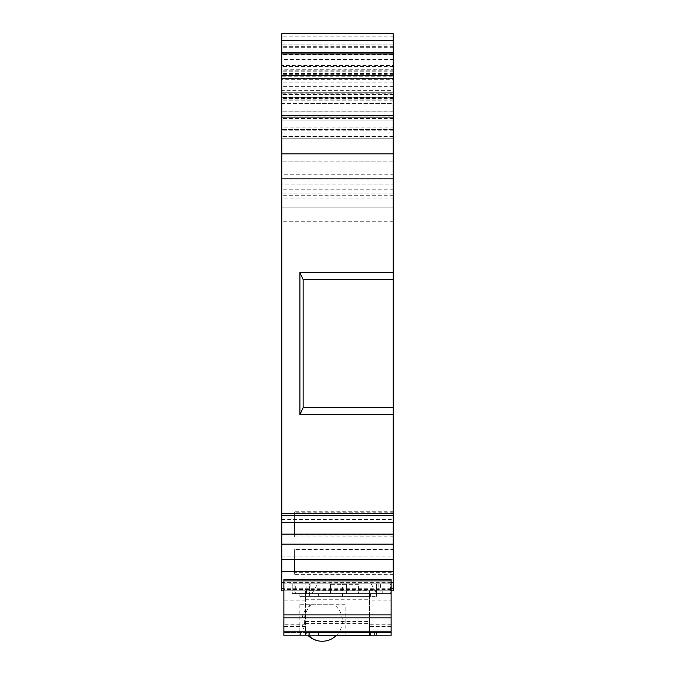 <?xml version="1.0" encoding="UTF-8"?>
<svg xmlns="http://www.w3.org/2000/svg" width="675" height="675" viewBox="0 0 675 675"><rect width="100%" height="100%" fill="white"/><g stroke="black" fill="none" stroke-linecap="round" stroke-linejoin="round"><path stroke-width="0.51" stroke-dasharray="3.38 2.53" d="M332.724 604.733L310.255 604.733L332.724 604.733M340.031 596.379L301.987 596.379L340.031 596.379M340.031 583.85L301.987 583.85L340.031 583.85M370.575 593.595L370.575 596.379L318.355 596.379L370.575 596.379L318.355 596.379L370.575 596.379L370.575 593.595L318.355 593.595L318.355 596.379L318.355 593.595L370.575 593.595M345.161 593.595L299.202 593.595L345.161 593.595L345.161 596.379L299.202 596.379L345.161 596.379M299.202 593.595L299.202 596.379M294.933 583.85L317.672 583.85L295.718 583.85L295.718 593.595L312.044 593.595L317.672 583.85L346.553 583.85L346.553 593.595L346.553 583.85L390.42 583.85L390.42 593.595L330.539 593.595L330.539 583.85L358.391 583.85L358.391 593.595L358.391 583.85L390.42 583.85L390.42 593.595L294.933 593.595L295.718 593.595L295.718 583.85L294.933 583.85L294.933 593.595M344.461 590.811L310.061 590.811L344.461 590.811M344.461 583.85L310.061 583.85L344.461 583.85M393.204 272.59L393.204 279.551L303.142 279.551L299.902 272.59L393.204 272.59L393.204 198.037L281.796 198.037L281.796 75.532L281.796 76.241L393.204 76.241L393.204 75.532L281.796 75.532M393.204 118.606L281.796 118.606L281.796 115.822L393.204 115.822L393.204 178.639L393.204 138.206L281.796 138.206L393.204 138.206L393.204 127.896L281.796 127.896L281.796 59.434L393.204 59.434L393.204 33.75L393.204 207.832L393.204 117.315L281.796 117.315L393.204 117.315L393.204 103.385L281.796 103.385L281.796 33.75L281.796 590.811L393.204 590.811L393.204 583.85L295.026 583.85L393.204 583.85L393.204 590.811L295.026 590.811L295.026 583.85L292.241 583.85L295.026 583.85L295.026 590.811L295.026 583.85L295.026 590.811L393.204 590.811L393.204 414.644L299.902 414.644L303.142 407.675L393.204 407.675L393.204 414.644M393.204 170.977L281.796 170.977L281.796 116.859L393.204 116.859L393.204 178.639L393.204 92.247L393.204 178.639L281.796 178.639L281.796 161.882L281.796 193.911L281.796 65.568L281.796 198.037M281.796 170.977L281.796 178.639L393.204 178.639L393.204 161.882L281.796 161.882L393.204 161.882L393.204 207.832L281.796 207.832L393.204 207.832L393.204 44.888L393.204 90.644L281.796 90.644M393.204 127.896L393.204 111.915L281.796 111.915M318.355 635.369L318.355 632.585L370.575 632.585L318.355 632.585L370.575 632.585L370.575 635.369L318.355 635.369L370.575 635.369L318.355 635.369L370.575 635.369L370.575 632.585L318.355 632.585L318.355 635.369L370.575 635.369M345.161 604.733L299.202 604.733L345.161 604.733L345.161 635.369L299.202 635.369L345.161 635.369M299.202 604.733L299.202 635.369M309.648 632.585L309.648 635.369L376.49 635.369L376.49 632.585L376.49 635.369L309.648 635.369L309.648 632.585L376.49 632.585L309.648 632.585M305.471 621.447L369.529 621.447L369.529 632.585L305.471 632.585L369.529 632.585L369.529 635.369L369.529 590.811L382.759 590.811L369.529 590.811L369.529 593.595L305.471 593.595L305.471 635.369L283.88 635.369L283.88 579.665L391.12 579.665L391.12 583.85L283.88 583.85M283.88 635.369L283.88 632.585L391.12 632.585L283.88 632.585L283.88 635.369L283.88 632.585L300.594 632.585L300.594 635.369L300.594 632.585L300.594 635.369L391.12 635.369L391.12 632.585L300.594 632.585L300.594 635.369L283.88 635.369L374.406 635.369L374.406 632.585L374.406 635.369L283.88 635.369L283.88 632.585L374.406 632.585L374.406 635.369L391.12 635.369L391.12 632.585L374.406 632.585L374.406 635.369L391.12 635.369L305.471 635.369L305.471 624.232L283.88 624.232M317.672 583.85L330.539 583.85L330.539 593.595L312.044 593.595L317.672 583.85M294.325 559.457L294.325 549.619L393.204 549.619L393.204 556.926L281.796 556.926L281.796 559.457L281.796 556.926M393.204 572.333L393.204 574.349L393.204 572.333L294.325 572.333L294.325 549.619M393.204 574.239L294.325 574.349L294.325 571.514M294.325 522.357L294.325 512.241L393.204 512.241L393.204 519.539L281.796 519.539L281.796 522.357L281.796 519.539M393.204 534.954L393.204 536.971L393.204 534.954L294.325 534.954L294.325 512.241M393.204 536.853L294.325 536.971L294.325 534.127M393.204 519.539L393.204 512.241M393.204 556.926L393.204 549.619M391.12 582.66L283.88 582.66M391.12 590.811L283.88 590.811M305.471 624.232L305.471 590.811L305.471 593.595L292.241 593.595L292.241 590.811L305.471 590.811L292.241 590.811L295.026 590.811L292.241 590.811L292.241 583.85L292.241 593.595L391.12 593.595L391.12 583.85M299.902 272.59L299.902 414.644M281.796 94.964L281.796 99.141L281.796 94.964L393.204 94.964L281.796 94.964M393.204 99.141L281.796 99.141L393.204 99.141M393.204 47.68L281.796 47.68L281.796 69.255L393.204 69.255L393.204 33.75L281.796 33.75L281.796 54.54L393.204 54.54L393.204 33.75L281.796 33.75L281.796 59.434M281.796 47.68L281.796 33.75L393.204 33.75L393.204 89.058L281.796 89.058M393.204 115.914L281.796 115.914L393.204 115.822L393.204 118.336L393.204 89.058M281.796 118.606L281.796 120.099L393.204 120.099L281.796 120.099L281.796 140.991L393.204 140.991L281.796 140.991L281.796 178.639L393.204 178.639L281.796 178.639L281.796 127.896M393.204 59.434L393.204 111.915M393.204 69.255L393.204 184.165L393.204 174.26L281.796 174.26L281.796 54.54M393.204 174.26L393.204 54.54M281.796 69.255L281.796 184.165L393.204 184.165L281.796 184.165L281.796 174.26M393.204 116.859L393.204 79.304L281.796 79.304L281.796 76.241M393.204 79.304L393.204 76.241M393.204 98.466L281.796 98.466L281.796 79.304M281.796 98.466L281.796 116.859M281.796 115.914L281.796 103.385L393.204 103.385L393.204 75.532M393.204 118.336L281.796 118.336M393.204 92.247L281.796 92.247L281.796 178.639L281.796 92.247L393.204 92.247M393.204 136.814L281.796 136.814L393.204 136.814M393.204 178.639L281.796 178.639L393.204 178.639M393.204 198.037L393.204 65.568L281.796 65.568L393.204 65.568L393.204 94.39L281.796 94.39M393.204 94.39L393.204 193.911L281.796 193.911M281.796 97.723L393.204 97.723L393.204 193.911M393.204 207.832L281.796 207.832L393.204 207.832M393.204 129.457L281.796 129.457L393.204 129.457M393.204 97.723L393.204 93.243L281.796 93.243M393.204 93.243L393.204 90.644M393.204 44.888L281.796 44.888L393.204 44.888M294.325 536.853L294.325 534.954M294.325 574.239L294.325 572.333M303.142 407.675L303.142 279.551M393.204 279.551L393.204 407.675M393.204 549.138L294.325 549.138M393.204 511.76L294.325 511.76M369.529 621.447L369.529 596.379L305.471 596.379L369.529 596.379L369.529 593.595L391.12 593.595L391.12 600.902L369.529 600.902M306.661 593.595L305.783 583.85M371.25 583.85L376.49 593.595L376.49 592.92L376.49 593.595L309.648 593.595L376.49 593.595L376.49 596.379L376.49 583.85L309.648 583.85L309.648 593.595L309.648 590.212L376.49 590.212L376.49 593.595L371.25 583.85M379.873 593.595L380.658 583.85M305.471 600.902L283.88 600.902M382.759 590.811L382.759 593.595L382.759 590.811M391.12 635.369L391.12 600.902M305.471 623.607L369.529 623.607M305.471 599.754L369.529 599.754M309.648 593.595L309.648 596.379L376.49 596.379L309.648 596.379L309.648 583.85L376.49 583.85L376.49 593.595L309.648 593.595L309.648 590.212M376.49 590.212L376.49 593.595M311.639 604.733A20.208 17.862 -90 0 0 304.315 621.042A20.208 17.862 -90 0 0 322.177 641.25M391.12 588.718L283.88 588.718M393.204 221.763L281.796 221.763M393.204 71.761L281.796 71.761M393.204 66.487L281.796 66.487M393.204 74.638L281.796 74.638M393.204 78.671L281.796 78.671M393.204 73.626L281.796 73.626M393.204 46.71L281.796 46.71M393.204 36.163L281.796 36.163M393.204 97.521L281.796 97.521M393.204 100.212L281.796 100.212M393.204 179.989L281.796 179.989M393.204 111.797L281.796 111.797M393.204 97.242L281.796 97.242M393.204 94.551L281.796 94.551M393.204 89.007L281.796 89.007M393.204 86.349L281.796 86.349M393.204 75.718L281.796 75.718M393.204 94.238L281.796 94.238M393.204 120.099L281.796 120.099M393.204 153.9L281.796 153.9M393.204 130.832L281.796 130.832M393.204 189.776L281.796 189.776M393.204 54.683L281.796 54.683M393.204 75.364L281.796 75.364M393.204 70.2L281.796 70.2M393.204 73.406L281.796 73.406M393.204 82.156L281.796 82.156M393.204 195.303L281.796 195.303M393.204 136.426L281.796 136.426M358.391 584.643L330.539 584.643M305.471 626.535L283.88 626.535M305.471 626.282L283.88 626.282M391.12 589.418L283.88 589.418M391.12 626.535L369.529 626.535M391.12 626.282L369.529 626.282M336.428 635.369A20.208 20.208 0 0 0 334.108 604.733M342.377 596.379L342.377 583.85M310.061 583.85L310.061 590.811L310.061 583.85M393.204 574.349L294.325 574.349M393.204 536.971L294.325 536.971M393.204 66.344L281.796 66.344M378.861 583.85L378.861 590.811L378.861 583.85M305.471 626.687L283.88 626.687M391.12 624.232L369.529 624.232M391.12 626.687L369.529 626.687M301.987 596.379L301.987 583.85M310.255 604.733A20.208 20.208 0 0 0 307.935 635.369"/><path stroke-width="1.01" d="M391.12 582.66L393.204 582.66L393.204 571.514L281.796 571.514L281.796 590.811L283.88 590.811M393.204 544.168L393.204 534.127L281.796 534.127L281.796 559.457L393.204 559.457L393.204 544.168L281.796 544.168M393.204 414.644L393.204 407.675L303.142 407.675L299.902 414.644L393.204 414.644L393.204 522.357L281.796 522.357L281.796 33.75L393.204 33.75L281.796 33.75M299.902 414.644L299.902 272.59L393.204 272.59L393.204 153.9L281.796 153.9M283.88 582.66L281.796 582.66M393.204 582.66L393.204 590.811L391.12 590.811M393.204 33.75L393.204 40.711L281.796 40.711M281.796 75.532L393.204 75.532L393.204 52.414L281.796 52.414M393.204 52.414L393.204 40.711M393.204 53.933L281.796 53.933M393.204 75.532L393.204 78.857L281.796 78.857M393.204 153.9L393.204 78.857M281.796 534.127L281.796 522.357M294.325 534.127L294.325 522.357M281.796 571.514L281.796 559.457M294.325 571.514L294.325 559.457M299.902 272.59L303.142 279.551L393.204 279.551L393.204 272.59M303.142 279.551L303.142 407.675M393.204 407.675L393.204 279.551M393.204 571.514L393.204 559.457M393.204 534.127L393.204 522.357M370.575 635.369L318.355 635.369M391.12 580.888L283.88 580.888L283.88 579.665L391.12 579.665L391.12 635.369M283.88 580.888L283.88 635.369M393.204 513.397L281.796 513.397M393.204 515.481L281.796 515.481M393.204 588.718L391.12 588.718M283.88 588.718L281.796 588.718M393.204 115.442L281.796 115.442M391.12 614.883L283.88 614.883M391.12 617.844L283.88 617.844M391.12 631.192L283.88 631.192M307.935 635.369A20.208 20.208 0 0 0 336.428 635.369"/></g></svg>
